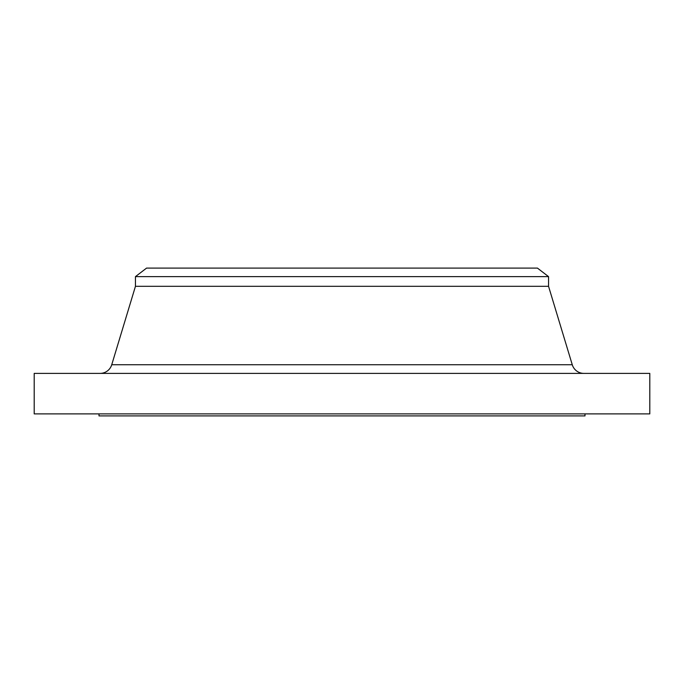 <?xml version="1.0" encoding="UTF-8"?>
<svg xmlns="http://www.w3.org/2000/svg" width="684" height="684" viewBox="0 0 684 684"><rect width="100%" height="100%" fill="white"/><g stroke="black" fill="none" stroke-linecap="round" stroke-linejoin="round"><path stroke-width="1.03" d="M583.897 373.387A12.15 12.15 0 0 1 572.269 364.752L548.551 286.314L135.449 286.314L111.731 364.752L572.269 364.752M100.103 373.387A12.15 12.15 0 0 0 111.731 364.752M135.449 276.627L548.551 276.627L537.419 268.085L146.581 268.085L135.449 276.627L135.449 286.314M548.551 276.627L548.551 286.314M649.8 373.387L34.2 373.387L34.2 413.888L649.8 413.888L649.8 373.387M99 413.888L99 415.915L585 415.915L585 413.888"/></g></svg>
